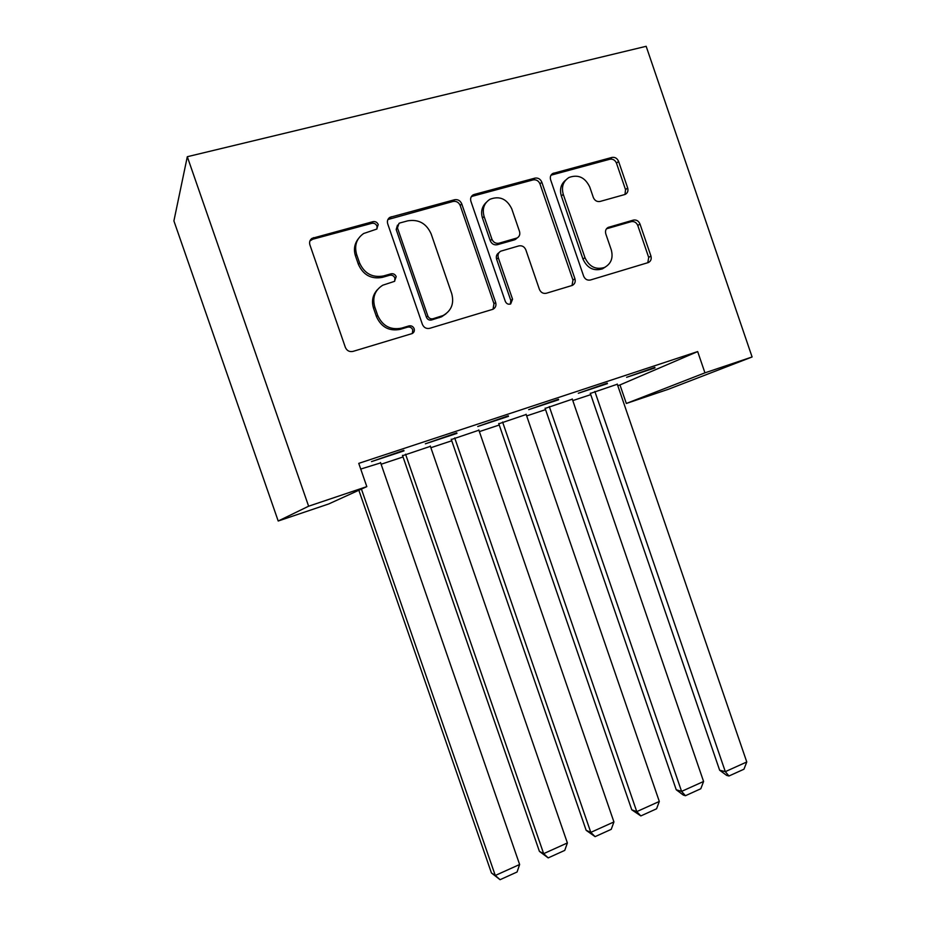 <?xml version="1.0" encoding="UTF-8"?>
<svg xmlns="http://www.w3.org/2000/svg" width="926" height="926" viewBox="0 0 926 926"><rect width="100%" height="100%" fill="white"/><g stroke="black" fill="none" stroke-linecap="round" stroke-linejoin="round"><path stroke-width="1.39" d="M378.225 224.555C377.171 222.24 375.435 221.279 373.016 221.661L312.016 238.341C309.828 239.961 309.122 242.137 309.897 244.869L345.375 347.412C346.903 350.757 349.438 352.088 352.956 351.405L412.197 333.557C414.072 332.492 414.721 330.871 414.154 328.684C413.1 326.38 411.387 325.454 408.991 325.906L401.49 328.151C390.471 330.246 382.531 325.987 377.669 315.372L374.752 306.911C372.194 297.454 374.856 290.22 382.739 285.22L394.464 281.365L396.201 276.654C395.147 274.339 393.423 273.401 391.015 273.818L383.468 275.96C372.402 277.916 364.427 273.564 359.554 262.926L356.626 254.453C354.149 245.552 356.487 238.572 363.64 233.514L376.697 229.104L378.225 224.555M376.998 228.907L377.009 226.199C375.956 223.895 374.231 222.934 371.824 223.328L312.652 239.255L309.909 240.968M412.325 333.499L412.788 329.887C411.746 327.596 410.033 326.67 407.648 327.121L400.171 329.355L401.49 328.151M394.707 281.226L394.904 278.078C393.863 275.774 392.138 274.837 389.742 275.254L382.23 277.395L383.468 275.96M624.633 194.576L625.432 194.263C627.678 192.897 628.43 190.791 627.666 187.955L618.58 161.39C617.202 158.277 614.991 156.957 611.936 157.432L552.729 173.498C550.565 174.921 549.859 177.016 550.611 179.771L583.635 276.145C585.058 279.293 587.315 280.578 590.429 279.999L648.408 262.533C650.862 261.201 651.707 259.025 650.932 256.016L639.97 223.976C638.593 220.874 636.393 219.578 633.361 220.099L608.162 227.414C605.812 228.803 605.025 230.944 605.789 233.861L611.287 249.904C613.382 257.937 611.125 263.783 604.493 267.464C595.742 270.022 589.237 266.757 584.954 257.648L563.263 194.321C561.237 186.89 563.147 181.276 569.004 177.479C578.16 174.169 585.082 177.352 589.758 187.029L593.346 197.516C594.747 200.653 596.992 201.961 600.071 201.451L624.633 194.576M697.672 351.579L358.756 463.37L366.812 486.625L328.695 503.964L278.205 521.014L173.903 220.909L187.307 156.714L646.163 46.3L752.097 356.973L704.941 372.842L697.672 351.579L619.969 384.938L626.323 403.47L704.941 372.842M366.812 486.625L308.624 506.209L187.307 156.714M461.727 203.813C460.268 200.572 457.884 199.217 454.573 199.738L389.858 217.355C387.658 218.918 386.941 221.071 387.705 223.826L422.395 324.378C423.888 327.654 426.33 328.973 429.722 328.325L492.945 309.272C495.56 307.814 496.463 305.545 495.653 302.455L461.727 203.813L460.187 205.503C458.74 202.273 456.356 200.93 453.057 201.451L387.901 219.543M474.262 194.448L534.915 178.139C538.087 177.642 540.39 178.973 541.814 182.156L574.93 278.749C575.717 281.793 574.849 284.016 572.303 285.416L546.34 293.253C543.157 293.855 540.842 292.558 539.407 289.375L525.841 249.858C524.405 246.663 522.079 245.344 518.861 245.899L500.735 251.177C498.327 252.636 497.517 254.835 498.304 257.764L512.553 299.214L510.666 303.959C508.247 304.677 506.464 303.821 505.307 301.378L470.906 201.324C470.142 198.569 470.859 196.439 473.047 194.946L474.262 194.448L472.677 196.173L533.11 179.899L534.915 178.139M607.444 383.63L578.31 393.261L607.271 383.121M572.303 399.175L545.148 408.424M508.478 416.341L477.735 426.492L508.305 415.809M478.904 430.208L451.321 439.537M404.002 450.869L371.511 461.599L403.817 450.325M360.723 469.065L380.655 462.896M381.118 464.239L403.041 456.958M430.879 447.709L451.749 440.788M479.379 431.609L499.241 425.022M526.674 415.913L545.564 409.639M572.789 400.599L590.753 394.638M617.781 385.667L619.969 384.938M430.405 446.332L402.602 455.696M456.958 433.368L425.358 443.809L456.773 432.836M526.188 414.489L498.813 423.784M558.621 399.766L528.7 409.651L558.447 399.245M617.295 384.232L590.348 393.434M654.995 367.911L626.613 377.299L654.821 367.414M752.097 356.973L668.41 389.256L626.323 403.47M308.624 506.209L278.205 521.014M358.212 238.885C354.403 243.92 353.5 249.615 355.491 255.981L356.626 254.453M382.23 277.395C371.199 279.339 363.258 275.01 358.408 264.408L355.491 255.981M377.461 289.63C372.68 294.885 371.372 301.077 373.537 308.219L374.752 306.911M400.171 329.355C389.198 331.45 381.292 327.202 376.454 316.634L373.537 308.219M493.014 309.238L493.975 303.74L460.187 205.503M399.928 222.958L399.002 223.351L397.462 227.9L427.835 315.986C428.888 318.278 430.59 319.204 432.951 318.752L443.056 315.558C451.425 310.766 454.319 303.462 451.726 293.646L431.134 233.884C426.423 223.421 418.633 219.068 407.787 220.828L399.928 222.958M397.497 225.122L396.178 229.521L397.462 227.9M445.973 313.81L441.575 316.808L431.516 319.991C429.166 320.442 427.465 319.516 426.423 317.236L396.178 229.521M572.013 285.532L572.962 280.103L539.974 183.904C538.562 180.744 536.27 179.412 533.11 179.899M498.94 252.717C496.625 254.199 495.85 256.375 496.625 259.234L510.816 300.499L512.553 299.214M510.342 304.075L510.816 300.499M511.742 208.801C506.823 198.801 499.542 195.629 489.923 199.287C483.985 203.245 482.041 208.952 484.09 216.418L491.926 239.209C493.384 242.427 495.734 243.758 498.987 243.202L517.136 237.959C519.498 236.5 520.296 234.324 519.509 231.431L511.742 208.801M486.219 202.447C481.867 206.602 480.617 211.799 482.469 218.05L484.09 216.418M517.159 237.947L514.509 239.846L497.308 244.719C494.067 245.286 491.718 243.955 490.271 240.748L482.469 218.05M472.677 196.173L471.218 196.833M565.693 180.107C560.901 184.089 559.443 189.39 561.353 196.011L563.263 194.321M605.326 267.058L602.432 268.853C593.705 271.411 587.223 268.158 582.963 259.083L561.353 196.011M647.806 262.741L648.698 257.428L637.794 225.516C636.417 222.425 634.229 221.14 631.208 221.661L606.484 228.803M624.992 194.46L625.536 189.645L616.485 163.184C615.107 160.082 612.896 158.774 609.864 159.237L550.982 175.199M358.848 490.248L491.44 872.975L495.283 875.487L361.429 489.078M380.517 462.502L519.625 864.502L517.067 872.003L500.075 879.7L491.44 872.975M500.075 879.7L495.283 875.487L519.625 864.502M402.474 455.326L539.407 851.376L543.655 853.656L405.565 454.203M430.289 446.008L567.383 842.949L564.756 850.392L548.204 857.893L539.407 851.376M548.204 857.893L543.655 853.656L567.383 842.949M451.205 439.225L586.158 830.321L590.8 832.381L454.701 437.917M478.8 429.93L613.926 821.941L611.241 829.337L595.105 836.641L586.158 830.321M595.105 836.641L590.8 832.381L613.926 821.941M498.72 423.518L631.763 809.799L636.764 811.627L502.598 422.036M526.095 414.246L659.312 801.453L656.58 808.792L640.838 815.922L631.763 809.799M640.838 815.922L636.764 811.627L659.312 801.453M545.067 408.192L676.235 789.762L681.582 791.394L549.303 406.549M572.233 398.956L703.586 781.475L700.797 788.755L685.448 795.712L683.295 795.052L676.235 789.762M685.448 795.712L681.582 791.394L703.586 781.475M590.267 393.226L719.641 770.224L725.313 771.659L594.862 391.455M617.225 384.035L746.773 761.971L743.948 769.217L728.959 776L726.678 775.409L719.641 770.224M728.959 776L725.313 771.659L746.773 761.971M371.824 223.328L373.016 221.661M407.648 327.121L408.991 325.906M389.742 275.254L391.015 273.818M358.408 264.408L359.554 262.926M376.454 316.634L377.669 315.372M312.652 239.255L313.601 237.635M493.975 303.74L495.653 302.455M389.973 218.432L391.247 216.765M453.057 201.451L454.573 199.738M426.423 317.236L427.835 315.986M431.516 319.991L432.951 318.752M439.271 317.676L440.741 316.437M539.974 183.904L541.814 182.156M572.962 280.103L574.93 278.749M496.625 259.234L498.304 257.764M490.271 240.748L491.926 239.209M497.308 244.719L498.987 243.202M514.509 239.846L516.245 238.306M582.963 259.083L584.954 257.648M606.796 228.699L608.868 227.148M631.208 221.661L633.361 220.099M637.794 225.516L639.97 223.976M648.698 257.428L650.932 256.016M551.919 174.84L553.783 173.069M609.864 159.237L611.936 157.432M616.485 163.184L618.58 161.39M625.536 189.645L627.666 187.955M311.067 239.95L312.016 238.341M388.596 219.034L389.858 217.355M441.575 316.808L443.056 315.558M515.4 239.487L517.136 237.959M471.473 196.671L473.047 194.946M602.432 268.853L604.493 267.464M606.75 228.467L608.162 227.414M551.063 175.083L552.729 173.498"/></g></svg>
